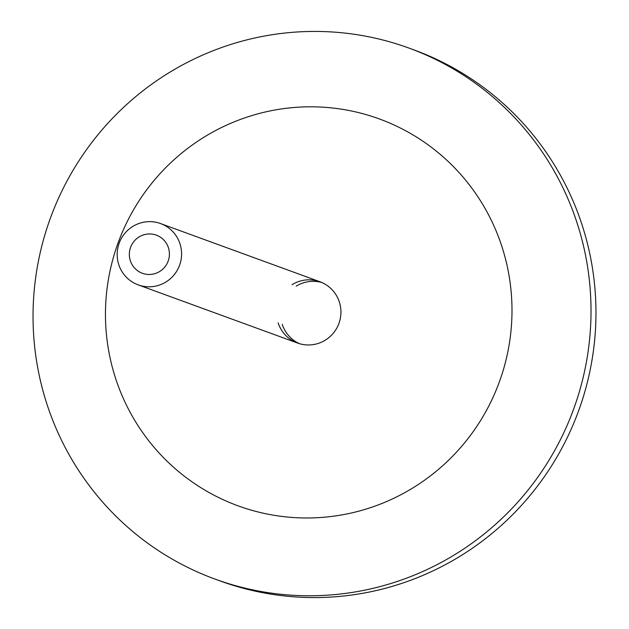 <?xml version="1.0" encoding="UTF-8"?>
<svg xmlns="http://www.w3.org/2000/svg" width="629" height="629" viewBox="0 0 629 629"><rect width="100%" height="100%" fill="white"/><g stroke="black" fill="none" stroke-linecap="round" stroke-linejoin="round"><path stroke-width="0.94" d="M321.954 282.563A32.637 32.158 -69.9 0 0 301.44 283.545A32.637 32.158 -69.9 0 0 296.165 286.195M282.24 324.336A32.637 32.158 -69.9 0 0 299.624 343.725M292.037 284.693A32.637 32.158 110.1 0 1 297.32 282.036A32.637 32.158 110.1 0 1 319.917 281.737A32.637 32.158 110.1 0 1 338.929 323.416A32.637 32.158 110.1 0 1 297.533 343.049A32.637 32.158 110.1 0 1 278.112 322.826M410.847 576.51A282.657 278.498 -69.9 0 0 591.016 309.885A282.657 278.498 -69.9 0 0 408.96 48.079A282.657 278.498 -69.9 0 0 213.207 50.69A282.657 278.498 -69.9 0 0 33.038 317.307A282.657 278.498 -69.9 0 0 215.094 579.112A282.657 278.498 -69.9 0 0 410.847 576.51M215.094 579.112L220.04 580.921A282.657 278.498 -69.9 0 0 415.793 578.31A282.657 278.498 -69.9 0 0 595.962 311.693A282.657 278.498 -69.9 0 0 413.906 49.888L408.96 48.079M380.726 503.947A205.935 202.908 -69.9 0 0 498.813 237.738A205.935 202.908 -69.9 0 0 236.724 120.839A205.935 202.908 -69.9 0 0 118.637 387.039A205.935 202.908 -69.9 0 0 380.726 503.947M142.28 235.332A20.301 20.002 110.1 0 1 168.163 261.074A20.301 20.002 110.1 0 1 129.338 254.486A20.301 20.002 110.1 0 1 142.28 235.332M137.963 223.861A32.637 32.158 -69.9 0 0 117.167 254.643A32.637 32.158 -69.9 0 0 138.183 284.874A32.637 32.158 -69.9 0 0 179.579 265.241A32.637 32.158 -69.9 0 0 160.568 223.562A32.637 32.158 -69.9 0 0 137.963 223.861M319.917 281.737L160.568 223.562M297.533 343.049L138.183 284.874"/></g></svg>
